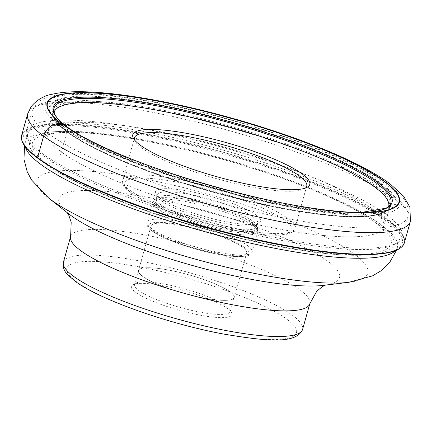 <?xml version="1.0" encoding="UTF-8"?>
<svg xmlns="http://www.w3.org/2000/svg" width="432" height="432" viewBox="0 0 432 432"><rect width="100%" height="100%" fill="white"/><g stroke="black" fill="none" stroke-linecap="round" stroke-linejoin="round"><path stroke-width="0.32" stroke-dasharray="2.16 1.62" d="M400.626 247.806A198.445 38.205 15.7 0 0 388.06 220.865A198.445 38.205 15.7 0 0 135.972 132.473A198.445 38.205 15.7 0 0 37.697 158.166L38.988 158.9A34.333 30.073 -53.4 0 1 44.869 163.426A189.113 36.407 -164.3 0 1 36.185 156.038A189.113 36.407 -164.3 0 1 150.536 141.194A189.113 36.407 -164.3 0 1 378.756 223.171A189.113 36.407 15.7 0 1 381.132 253.001A189.113 36.407 15.7 0 1 354.132 255.312A189.113 36.407 15.7 0 1 58.028 172.082L77.306 182.504C110.894 198.979 152.037 214.164 200.734 228.053C258.79 244.523 317.623 255.026 354.132 255.312M58.028 172.082A189.113 36.407 15.7 0 1 44.869 163.426A5.216 4.568 126.6 0 0 47.309 164.009A14.996 13.133 126.6 0 0 61.544 152.015L67.144 132.003A21.692 19.003 126.6 0 0 67.878 128.088A175.009 33.691 -164.3 0 1 53.703 111.11M67.43 127.181A1.636 1.431 126.6 0 1 67.878 128.088A175.009 33.691 15.7 0 0 245.916 196.695A175.009 33.691 15.7 0 0 389.594 205.524M227.821 308.734A52.261 10.06 15.7 0 0 177.606 288.976A52.261 10.06 15.7 0 0 132.889 284.71A52.261 10.06 15.7 0 0 135.556 292.221A52.261 10.06 15.7 0 0 195.539 314.253A52.261 10.06 15.7 0 0 231.552 312.444A52.261 10.06 15.7 0 0 227.821 308.734M43.184 155.617A193.298 37.211 15.7 0 0 230.126 229.003A193.298 37.211 15.7 0 0 394.907 244.139A193.298 37.211 15.7 0 0 399.908 238.459A193.298 37.211 15.7 0 0 384.464 216.686A193.298 37.211 15.7 0 0 180.495 139.18A193.298 37.211 15.7 0 0 27.74 133.844A193.298 37.211 15.7 0 0 29.047 141.302A193.298 37.211 15.7 0 0 43.184 155.617M41.996 153.29A195.286 37.595 15.7 0 0 230.861 227.432A195.286 37.595 15.7 0 0 397.332 242.725A195.286 37.595 15.7 0 0 402.403 236.936A195.286 37.595 15.7 0 0 386.78 214.99A195.286 37.595 -164.3 0 0 180.846 136.717A195.286 37.595 -164.3 0 0 26.401 131.247A195.286 37.595 -164.3 0 0 27.713 138.829A195.286 37.595 -164.3 0 0 41.996 153.29M305.424 188.06A89.44 17.221 -164.3 0 1 304.144 188.919A89.44 17.221 -164.3 0 1 227.615 181.624A89.44 17.221 -164.3 0 1 141.674 147.809A89.44 17.221 -164.3 0 1 135.286 141.458A89.44 17.221 -164.3 0 1 134.638 140.054M256.327 215.233A54.659 10.525 -164.3 0 1 259.114 223.09A54.659 10.525 -164.3 0 1 212.344 218.63A54.659 10.525 -164.3 0 1 159.824 197.964A54.659 10.525 -164.3 0 1 155.92 194.081A54.659 10.525 -164.3 0 1 193.585 192.191A54.659 10.525 -164.3 0 1 256.327 215.233M161.357 200.702A52.175 10.044 -164.3 0 1 157.631 196.997A52.175 10.044 -164.3 0 1 157.189 194.827A52.175 10.044 -164.3 0 1 198.423 196.268A52.175 10.044 -164.3 0 1 253.476 217.188A52.175 10.044 -164.3 0 1 257.645 223.063A52.175 10.044 -164.3 0 1 256.133 224.683A52.175 10.044 -164.3 0 1 211.491 220.428A52.175 10.044 -164.3 0 1 161.357 200.702M154.975 231.606A49.691 9.569 -164.3 0 1 151.006 226.012A49.691 9.569 -164.3 0 1 190.274 227.383A49.691 9.569 -164.3 0 1 242.703 247.304A49.691 9.569 -164.3 0 1 246.677 252.904A49.691 9.569 -164.3 0 1 207.409 251.532A49.691 9.569 -164.3 0 1 154.975 231.606M142.441 276.199A49.691 9.569 15.7 0 0 194.875 296.125A49.691 9.569 15.7 0 0 234.139 297.497A49.691 9.569 15.7 0 0 230.17 291.897A49.691 9.569 15.7 0 0 177.736 271.976A49.691 9.569 15.7 0 0 138.472 270.605A49.691 9.569 15.7 0 0 142.441 276.199M142.366 276.188A49.777 9.585 -164.3 0 1 138.386 270.578A49.777 9.585 -164.3 0 1 177.725 271.955A49.777 9.585 -164.3 0 1 230.245 291.913A49.777 9.585 -164.3 0 1 234.225 297.518A49.777 9.585 -164.3 0 1 194.886 296.147A49.777 9.585 -164.3 0 1 142.366 276.188M138.407 290.266A49.777 9.585 15.7 0 0 190.928 310.225A49.777 9.585 15.7 0 0 230.267 311.602A49.777 9.585 15.7 0 0 229.846 309.528A49.777 9.585 15.7 0 0 226.287 305.996A49.777 9.585 15.7 0 0 178.459 287.177A49.777 9.585 15.7 0 0 135.869 283.111A49.777 9.585 15.7 0 0 134.428 284.661A49.777 9.585 15.7 0 0 138.407 290.266M21.649 135.335A198.752 38.264 -164.3 0 1 178.718 140.816A198.752 38.264 -164.3 0 1 388.444 220.514A198.752 38.264 -164.3 0 1 404.33 242.897M36.185 156.038L41.715 160.672C45.889 163.798 51.651 167.422 59 171.536A196.83 37.892 -164.3 0 1 38.988 158.9A196.83 37.892 -164.3 0 1 136.463 133.412A196.83 37.892 -164.3 0 1 386.5 221.081A196.83 37.892 -164.3 0 1 353.587 254.345C362.799 254.68 370.057 254.545 375.349 253.94L381.132 253.001M47.309 164.009A186.305 35.867 -164.3 0 1 134.077 138.926A186.305 35.867 -164.3 0 1 306.499 187.391A186.305 35.867 -164.3 0 1 376.245 222.869A186.305 35.867 15.7 0 1 283.981 246.991A186.305 35.867 15.7 0 1 47.309 164.009M369.787 207.176A174.587 33.61 15.7 0 0 185.539 137.165A174.587 33.61 15.7 0 0 47.59 132.359A174.587 33.61 15.7 0 0 61.544 152.015A174.587 33.61 15.7 0 0 245.749 222.016A174.587 33.61 15.7 0 0 383.735 226.849A174.587 33.61 15.7 0 0 369.787 207.176M67.144 132.003A174.614 33.615 -164.3 0 1 53.185 112.347A174.614 33.615 -164.3 0 1 191.16 117.153A174.614 33.615 -164.3 0 1 375.435 187.175A174.614 33.615 -164.3 0 1 389.389 206.852A174.614 33.615 -164.3 0 1 251.375 202.019A174.614 33.615 -164.3 0 1 67.144 132.003M410.4 221.303A198.752 38.264 15.7 0 0 394.519 198.92A198.752 38.264 15.7 0 0 184.788 119.221A198.752 38.264 15.7 0 0 27.718 113.735M74.855 132.251A175.986 33.88 15.7 0 0 77.198 133.715L77.198 133.715A175.986 33.88 15.7 0 0 357.761 212.576L357.761 212.576A175.986 33.88 15.7 0 0 360.52 212.549M286.961 319.318A119.254 22.961 -164.3 0 1 227.907 334.757A119.254 22.961 -164.3 0 1 76.415 281.642A119.254 22.961 -164.3 0 1 135.47 266.198A119.254 22.961 -164.3 0 1 286.961 319.318M63.418 262.17A124.222 23.917 -164.3 0 1 161.59 265.599A124.222 23.917 -164.3 0 1 292.669 315.409A124.222 23.917 -164.3 0 1 302.594 329.4M309.798 303.761A124.222 23.917 15.7 0 0 299.873 289.769A124.222 23.917 15.7 0 0 168.793 239.96A124.222 23.917 15.7 0 0 70.627 236.531M67.084 212.549L68.71 213.829A145.741 28.058 -164.3 0 1 144.86 196.744A145.741 28.058 -164.3 0 1 327.834 261.263A145.741 28.058 -164.3 0 1 323.266 285.385L325.318 285.136M348.662 282.334A171.779 33.07 15.7 0 0 354.051 253.908A171.779 33.07 15.7 0 0 138.38 177.854A171.779 33.07 15.7 0 0 48.616 197.996M25.288 146.723A193.298 37.211 -164.3 0 1 25.288 142.555A193.298 37.211 -164.3 0 1 178.043 147.89A193.298 37.211 -164.3 0 1 382.012 225.396A193.298 37.211 -164.3 0 1 397.462 247.169A193.298 37.211 -164.3 0 1 395.291 250.727M47.774 133.229A195.134 37.568 15.7 0 0 253.811 211.502A195.134 37.568 15.7 0 0 407.905 216.805A195.134 37.568 15.7 0 0 392.294 194.875A195.134 37.568 15.7 0 0 186.521 116.662A195.134 37.568 15.7 0 0 32.195 111.197A195.134 37.568 15.7 0 0 47.774 133.229M59.897 125.642A184.361 35.494 -164.3 0 1 151.195 101.774A184.361 35.494 -164.3 0 1 385.393 183.886A184.361 35.494 -164.3 0 1 294.095 207.754A184.361 35.494 -164.3 0 1 59.897 125.642M63.817 126.722A179.804 34.614 15.7 0 0 292.226 206.809A179.804 34.614 15.7 0 0 381.267 183.53A179.804 34.614 15.7 0 0 152.858 103.442A179.804 34.614 15.7 0 0 63.817 126.722M64.422 127.213A179.005 34.463 -164.3 0 1 51.381 114.059A179.005 34.463 -164.3 0 1 175.867 108.502A179.005 34.463 -164.3 0 1 380.462 183.767A179.005 34.463 -164.3 0 1 390.037 209.25A179.005 34.463 -164.3 0 1 237.33 195.118A179.005 34.463 -164.3 0 1 64.422 127.213M66.452 131.112A175.63 33.815 15.7 0 0 236.104 197.737A175.63 33.815 15.7 0 0 385.933 211.604A175.63 33.815 15.7 0 0 376.537 186.602A175.63 33.815 15.7 0 0 175.802 112.752A175.63 33.815 15.7 0 0 53.66 118.206A175.63 33.815 15.7 0 0 66.452 131.112M53.984 112.428A173.826 33.464 15.7 0 0 67.84 132.127A173.826 33.464 15.7 0 0 251.581 201.906A173.826 33.464 15.7 0 0 388.665 206.501M129.778 190.123A89.44 17.221 15.7 0 0 224.159 225.985A89.44 17.221 15.7 0 0 294.84 228.452A89.44 17.221 15.7 0 0 287.69 218.381A89.44 17.221 15.7 0 0 193.315 182.515A89.44 17.221 15.7 0 0 122.634 180.047A89.44 17.221 15.7 0 0 129.778 190.123M284.839 220.336A86.956 16.74 15.7 0 0 174.377 181.602A86.956 16.74 15.7 0 0 131.312 192.861A86.956 16.74 15.7 0 0 241.774 231.59A86.956 16.74 15.7 0 0 284.839 220.336M160.315 204.428A52.175 10.044 15.7 0 0 215.368 225.347A52.175 10.044 15.7 0 0 256.597 226.784A52.175 10.044 15.7 0 0 252.428 220.909A52.175 10.044 15.7 0 0 197.375 199.989A52.175 10.044 15.7 0 0 156.141 198.547A52.175 10.044 15.7 0 0 160.315 204.428M159.203 205.972A52.898 10.184 -164.3 0 1 156.508 198.364A52.898 10.184 -164.3 0 1 201.771 202.684A52.898 10.184 -164.3 0 1 252.601 222.685A52.898 10.184 -164.3 0 1 256.381 226.438A52.898 10.184 -164.3 0 1 219.926 228.269A52.898 10.184 -164.3 0 1 159.203 205.972M253.238 223.819A53.93 10.384 15.7 0 0 201.42 203.429A53.93 10.384 15.7 0 0 155.272 199.028A53.93 10.384 15.7 0 0 158.02 206.777A53.93 10.384 15.7 0 0 219.926 229.511A53.93 10.384 15.7 0 0 257.089 227.648A53.93 10.384 15.7 0 0 253.238 223.819M156.913 208.327A54.659 10.525 -164.3 0 1 152.545 202.165A54.659 10.525 -164.3 0 1 195.739 203.677A54.659 10.525 -164.3 0 1 253.417 225.59A54.659 10.525 -164.3 0 1 257.78 231.746A54.659 10.525 -164.3 0 1 214.591 230.24A54.659 10.525 -164.3 0 1 156.913 208.327M247.752 245.743A54.659 10.525 15.7 0 0 190.075 223.825A54.659 10.525 15.7 0 0 146.88 222.318A54.659 10.525 15.7 0 0 151.249 228.474A54.659 10.525 15.7 0 0 208.926 250.393A54.659 10.525 15.7 0 0 252.121 251.899A54.659 10.525 15.7 0 0 247.752 245.743M244.895 247.698A52.175 10.044 15.7 0 0 178.621 224.462A52.175 10.044 15.7 0 0 152.782 231.212A52.175 10.044 15.7 0 0 219.062 254.453A52.175 10.044 15.7 0 0 244.895 247.698M53.665 109.642L47.59 132.359C46.71 134.471 46.019 135.599 45.511 135.756L48.962 134.465C52.92 133.337 59.135 132.667 67.603 132.457C84.591 132.17 106.747 134.325 134.077 138.926C188.131 148.03 255.609 166.995 306.499 187.391C337.743 199.989 360.272 211.394 374.085 221.605C383.778 229.046 383.854 231.239 383.74 230.828C383.389 230.359 383.389 229.036 383.735 226.849L390.388 204.287M360.725 212.544L363.425 212.56M74.86 132.257L72.365 130.75M396.468 250.252L399.908 238.459M394.907 244.139L397.332 242.725M26.401 131.247L32.195 111.197C37.822 97.022 51.316 95.153 69.244 93.663C91.336 92.653 120.415 95.526 156.481 102.298C243.556 118.341 351.761 156.481 389.421 185.393L400.14 194.724C406.577 200.621 409.163 207.981 407.905 216.805L402.403 236.936M64.136 126.878C57.656 122.04 53.401 117.769 51.381 114.059L53.66 118.206C56.068 122.472 60.518 126.997 67.019 131.776C91.816 150.476 150.131 174.517 212.301 191.873C290.995 214.072 366.8 223.452 385.933 211.604L390.037 209.25C373.464 220.196 296.984 211.934 218.03 189.794C152.388 171.887 89.656 146.2 64.136 126.878M135.286 141.458L133.574 138.542M304.144 188.919L307.125 187.321M306.731 186.138L294.84 228.452C292.232 234.409 285.244 234.641 279.526 235.148C274.19 235.429 267.705 235.159 260.08 234.333C243.599 232.492 225.034 228.712 204.395 222.998C172.876 214.256 143.24 202.111 130.496 192.51C127.861 190.28 121.91 186.797 122.634 180.047L134.525 137.732M157.631 196.997L155.92 194.081M256.133 224.683L259.114 223.09M257.645 223.063L256.581 226.903L256.381 226.438L257.089 227.648L257.78 231.746L252.121 251.899C249.593 256.954 244.226 256.333 240.818 256.689C233.015 256.829 222.777 255.501 210.092 252.698C187.018 247.617 161.536 238.151 151.961 230.861C151.324 230.008 146.599 228.166 146.88 222.318L152.545 202.165L155.272 199.028L156.508 198.364L156.098 198.655L157.189 194.827M246.677 252.904L234.139 297.497M151.006 226.012L138.472 270.605M234.225 297.518L230.267 311.602M138.386 270.578L134.428 284.661M135.869 283.111L132.889 284.71M229.846 309.528L231.552 312.444M29.047 141.302L27.713 138.829M24.527 145.703L27.74 133.844"/><path stroke-width="0.65" d="M74.86 132.257L67.354 127.116C61.301 122.602 57.256 118.606 55.22 115.139L53.703 111.11A175.009 33.691 -164.3 0 1 53.665 109.642A175.009 33.691 -164.3 0 1 189.059 112.487A175.009 33.691 -164.3 0 1 376.866 183.384A175.009 33.691 15.7 0 1 390.388 204.287A175.009 33.691 15.7 0 1 389.594 205.524L386.246 208.143L360.725 212.544M302.438 174.112A91.924 17.696 -164.3 0 1 307.125 187.321A91.924 17.696 -164.3 0 1 228.469 179.82A91.924 17.696 -164.3 0 1 140.141 145.066A91.924 17.696 -164.3 0 1 133.574 138.542A91.924 17.696 -164.3 0 1 196.922 135.362A91.924 17.696 -164.3 0 1 302.438 174.112M134.638 140.054A89.44 17.221 -164.3 0 1 134.525 137.732A89.44 17.221 -164.3 0 1 205.211 140.2A89.44 17.221 -164.3 0 1 299.587 176.067A89.44 17.221 -164.3 0 1 306.731 186.138A89.44 17.221 -164.3 0 1 305.424 188.06M67.43 127.181A1.636 1.431 126.6 0 0 67.262 127.057L62.062 123.844A1.242 1.085 126.6 0 0 61.722 123.714A15.779 13.819 126.6 0 0 43.605 136.123L37.535 157.718A0.443 0.389 126.6 0 0 37.697 158.166A198.445 38.205 15.7 0 0 57.872 170.91L57.872 170.91A198.445 38.205 15.7 0 0 354.872 254.394L354.872 254.394A198.445 38.205 15.7 0 0 400.626 247.806M410.4 221.303L404.33 242.897A198.752 38.264 -164.3 0 1 247.261 237.416A198.752 38.264 -164.3 0 1 37.535 157.718A198.752 38.264 -164.3 0 1 21.649 135.335L27.718 113.735A198.752 38.264 15.7 0 0 43.605 136.123A198.752 38.264 15.7 0 0 253.33 215.816A198.752 38.264 15.7 0 0 410.4 221.303L409.919 207.193L403.628 196.263L389.988 183.757C380.419 176.715 368.032 169.522 352.825 162.184C334.579 153.365 313.465 144.731 289.483 136.28C248.378 121.905 206.89 110.5 165.029 102.065C113.6 91.994 74.822 89.105 52.871 94.1C44.545 95.375 37.357 99.473 31.304 106.402L27.718 113.735M360.52 212.549A175.986 33.88 15.7 0 0 377.973 182.66A175.986 33.88 15.7 0 0 154.413 104.274A175.986 33.88 15.7 0 0 67.262 127.057A175.986 33.88 15.7 0 0 74.855 132.251M62.062 123.844A182.569 35.149 -164.3 0 1 152.474 100.208A182.569 35.149 -164.3 0 1 384.399 181.521A182.569 35.149 -164.3 0 1 363.425 212.56A182.569 35.149 -164.3 0 1 72.365 130.75A182.569 35.149 -164.3 0 1 62.062 123.844M61.722 123.714A182.979 35.23 -164.3 0 1 152.334 100.024A182.979 35.23 -164.3 0 1 384.777 181.521A182.979 35.23 15.7 0 1 294.165 205.211A182.979 35.23 15.7 0 1 61.722 123.714M404.33 242.897C401.209 251.732 384.723 255.566 354.872 254.394L353.587 254.345A196.83 37.892 -164.3 0 1 59 171.536L57.872 170.91C49.891 166.471 43.151 162.216 37.66 158.144C25.461 149.126 20.126 141.523 21.649 135.335M73.348 276.161A124.222 23.917 -164.3 0 1 63.418 262.17L70.627 236.531A124.222 23.917 15.7 0 0 80.552 250.522A124.222 23.917 15.7 0 0 211.631 300.332A124.222 23.917 15.7 0 0 309.798 303.761L302.594 329.4A124.222 23.917 -164.3 0 1 204.428 325.971A124.222 23.917 -164.3 0 1 73.348 276.161M348.662 282.334L323.266 285.385A145.741 28.058 -164.3 0 1 193.941 265.907A145.741 28.058 -164.3 0 1 70.529 215.217A145.741 28.058 -164.3 0 1 68.71 213.829L48.616 197.996A171.779 33.07 15.7 0 0 50.76 199.633A171.779 33.07 15.7 0 0 196.225 259.384A171.779 33.07 15.7 0 0 348.662 282.334L372.562 275.859L380.668 271.026L389.869 262.143L396.468 250.252M395.291 250.727A193.298 37.211 -164.3 0 1 234.76 239.468A193.298 37.211 -164.3 0 1 40.738 164.327A193.298 37.211 -164.3 0 1 25.288 146.723M388.665 206.501A173.826 33.464 15.7 0 0 374.738 187.051A173.826 33.464 15.7 0 0 191.641 117.423A173.826 33.464 15.7 0 0 53.984 112.428M363.425 212.56C295.11 214.472 129.686 167.972 72.365 130.75M302.594 329.4C296.174 344.466 266.339 341.183 222.691 333.904C167.049 323.482 98.485 299.16 74.774 280.935L67.862 274.876C64.103 271.274 62.624 267.035 63.418 262.17M325.318 285.136L322.445 286.567L316.769 291.238L309.798 303.761M24.527 145.703L23.971 159.327L27.216 171.72L31.622 180.058L48.616 197.996M70.627 236.531L71.194 222.178L68.78 215.249L67.084 212.549"/></g></svg>
